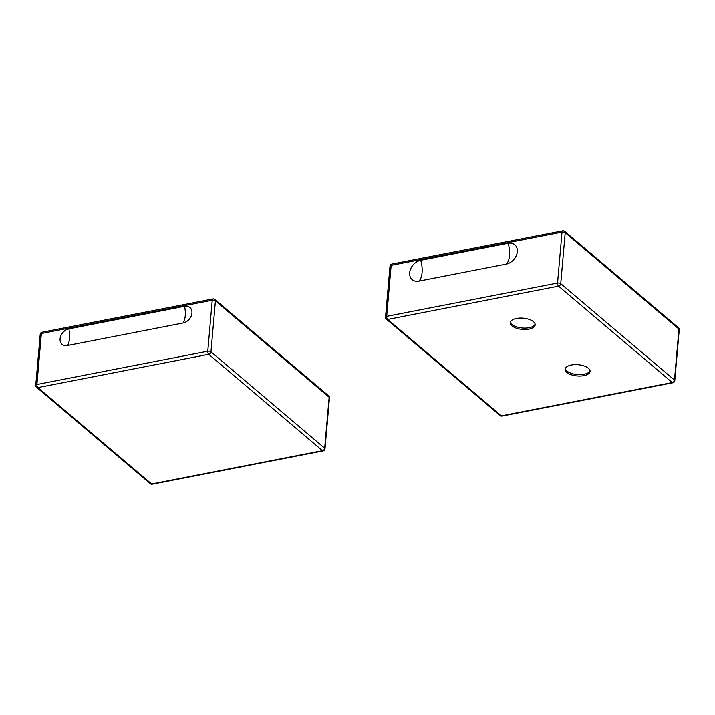 <?xml version="1.0" encoding="UTF-8"?>
<svg xmlns="http://www.w3.org/2000/svg" width="715" height="715" viewBox="0 0 715 715"><rect width="100%" height="100%" fill="white"/><g stroke="black" fill="none" stroke-linecap="round" stroke-linejoin="round"><path stroke-width="1.07" d="M590.027 370.719A12.495 5.631 5 0 1 577.246 374.553A12.495 5.631 5 0 1 565.324 368.556M535.124 324.172A12.495 5.631 5 0 1 529.109 327.72A12.495 5.631 5 0 1 510.421 322.009M418.874 281.147A11.717 8.821 130.3 0 1 409.695 272.692A11.717 8.821 130.3 0 1 420.697 260.305L508.142 243.261A11.717 8.821 130.3 0 1 517.32 251.716A11.717 8.821 130.3 0 1 506.318 264.103L418.874 281.147A17.339 8.312 -101 0 0 420.697 260.305M571.339 365.007A12.495 5.631 5 0 1 584.03 365.928A12.495 5.631 5 0 1 590.063 371.416A12.495 5.631 5 0 1 577.121 375.938A12.495 5.631 5 0 1 565.163 369.244A12.495 5.631 5 0 1 571.339 365.007M528.984 329.106A12.495 5.631 5 0 1 516.293 328.185A12.495 5.631 5 0 1 510.26 322.697A12.495 5.631 5 0 1 523.201 318.175A12.495 5.631 5 0 1 535.16 324.878A12.495 5.631 5 0 1 528.984 329.106M184.586 306.315A9.367 7.052 130.3 0 1 191.933 313.072A9.367 7.052 130.3 0 1 183.129 322.974L67.424 345.524A9.367 7.052 130.3 0 1 60.087 338.767A9.367 7.052 130.3 0 1 68.881 328.864L184.586 306.315A17.339 8.312 -101 0 1 185.239 315.816A17.339 8.312 -101 0 1 183.129 322.974M672.27 382.543A2.342 1.126 79 0 0 672.904 382.766A2.342 2.342 0 0 0 674.79 380.666A2.342 1.055 -175 0 0 674.477 380.067A2.342 1.761 130.3 0 1 672.27 382.543L501.412 415.844A2.342 1.761 130.3 0 1 500.08 415.54A2.342 2.342 0 0 0 502.046 416.058A2.342 1.126 -101 0 1 501.412 415.844L387.691 319.435A2.342 1.126 -101 0 1 386.699 316.352A2.342 1.055 -175 0 0 385.537 317.147A2.342 2.342 0 0 0 386.359 319.14A2.342 1.761 -49.7 0 0 387.691 319.435L558.549 286.143A2.342 1.761 -49.7 0 0 560.748 283.667A2.342 1.055 -175 0 0 557.557 283.06A2.342 1.126 79 0 0 558.549 286.143L672.27 382.543M678.428 327.702A2.342 1.761 130.3 0 1 678.937 329.097A2.342 1.055 5 0 1 679.25 329.695A2.342 2.342 0 0 0 678.428 327.702L564.707 231.303A2.342 2.342 0 0 0 562.741 230.784A2.342 1.126 79 0 0 562.017 232.089A2.342 1.055 5 0 1 565.207 232.688A2.342 1.761 -49.7 0 0 564.707 231.303M389.997 266.177A2.342 1.055 5 0 1 391.159 265.381A2.342 1.126 -101 0 1 391.883 264.076A2.342 2.342 0 0 0 389.997 266.177L385.537 317.147M391.159 265.381L562.017 232.089L557.557 283.06L386.699 316.352L391.159 265.381M565.207 232.688L678.937 329.097L674.477 380.067L560.748 283.667L565.207 232.688M508.142 243.261A17.339 8.312 -101 0 1 506.318 264.103M151.625 484.001A2.342 1.761 130.3 0 1 150.293 483.698A2.342 2.342 0 0 0 152.259 484.216A2.342 1.126 -101 0 1 151.625 484.001L37.904 387.593A2.342 1.126 -101 0 1 36.912 384.509A2.342 1.055 -175 0 0 35.75 385.305A2.342 2.342 0 0 0 36.572 387.298A2.342 1.761 -49.7 0 0 37.904 387.593L208.762 354.3A2.342 1.761 -49.7 0 0 210.961 351.825A2.342 1.055 -175 0 0 207.77 351.217A2.342 1.126 79 0 0 208.762 354.3L322.483 450.709A2.342 1.126 79 0 0 323.117 450.924A2.342 2.342 0 0 0 325.003 448.823A2.342 1.055 -175 0 0 324.681 448.225A2.342 1.761 130.3 0 1 322.483 450.709L151.625 484.001M40.21 334.334A2.342 1.055 5 0 1 41.363 333.539A2.342 1.126 -101 0 1 42.096 332.234A2.342 2.342 0 0 0 40.21 334.334L35.75 385.305M328.641 395.86A2.342 1.761 130.3 0 1 329.141 397.254A2.342 1.055 5 0 1 329.463 397.853A2.342 2.342 0 0 0 328.641 395.86L214.92 299.46A2.342 2.342 0 0 0 212.954 298.942A2.342 1.126 79 0 0 212.23 300.246A2.342 1.055 5 0 1 215.421 300.854A2.342 1.761 -49.7 0 0 214.92 299.46M215.421 300.854L329.141 397.254L324.681 448.225L210.961 351.825L215.421 300.854M41.363 333.539L212.23 300.246L207.77 351.217L36.912 384.509L41.363 333.539M68.881 328.864A17.339 8.312 -101 0 1 69.534 338.365A17.339 8.312 -101 0 1 67.424 345.524M391.883 264.076L562.741 230.784M500.08 415.54L386.359 319.14M679.25 329.695L674.79 380.666M672.904 382.766L502.046 416.058M42.096 332.234L212.954 298.942M329.463 397.853L325.003 448.823M323.117 450.924L152.259 484.216M150.293 483.698L36.572 387.298"/></g></svg>
